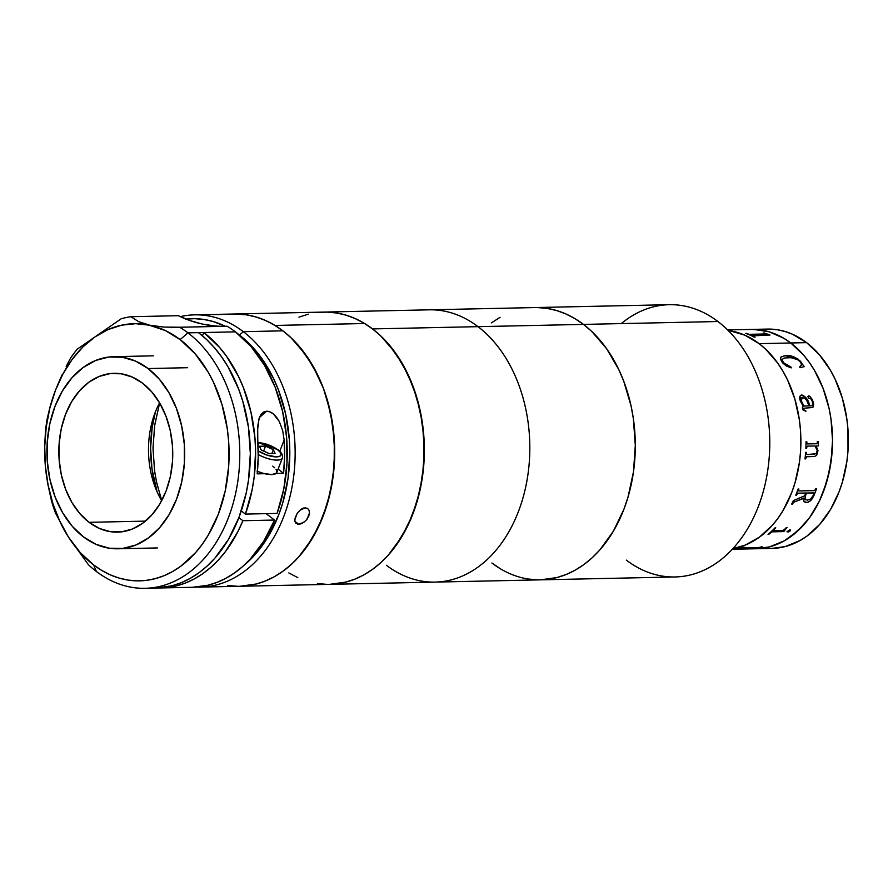 <?xml version="1.0" encoding="UTF-8"?>
<svg xmlns="http://www.w3.org/2000/svg" width="893" height="893" viewBox="0 0 893 893"><rect width="100%" height="100%" fill="white"/><g stroke="black" fill="none" stroke-linecap="round" stroke-linejoin="round"><path stroke-width="1.34" d="M732.316 549.262L772.054 548.414A109.694 78.629 -91.2 0 0 846.296 465.208A109.694 78.629 -91.2 0 0 806.602 342.644L790.774 342.979A109.694 78.629 88.8 0 1 830.468 465.554A109.694 78.629 88.8 0 1 756.226 548.749A109.694 78.629 -91.2 0 0 830.468 465.554A109.694 78.629 -91.2 0 0 790.774 342.979L803.622 355.135L809.348 362.458L814.55 370.517L823.145 388.533L829.084 408.492L830.981 418.962L832.533 440.383L831.059 461.759L826.617 482.253L819.394 501.096L809.638 517.56L803.934 524.693L791.142 536.425L784.166 540.901L769.431 546.907L756.159 548.749L769.431 546.907L784.166 540.901L797.75 531L809.638 517.56L819.394 501.096L823.335 491.931L829.206 472.163L832.176 451.132L832.533 440.383L830.981 418.962L829.084 408.492L823.145 388.533L814.55 370.517L809.348 362.458L803.622 355.135L790.774 342.979L806.602 342.644L792.337 334.172L784.847 331.437L777.211 329.729L767.277 329.082M753.681 329.417L769.029 331.772L783.786 338.257L790.774 342.979L759.139 343.66A109.694 78.629 -91.2 0 0 728.23 330.533L729.748 330.745L728.23 330.533A109.694 78.629 88.8 0 1 759.139 343.66L744.874 335.188L729.748 330.745L744.874 335.188L759.139 343.66A109.694 78.629 88.8 0 1 799.67 460.554A109.694 78.629 88.8 0 1 732.896 548.637A109.694 78.629 -91.2 0 0 799.67 460.554A109.694 78.629 -91.2 0 0 759.139 343.66L765.77 349.297L759.139 343.66L790.774 342.979L783.786 338.257L769.029 331.772L761.394 330.075L751.46 329.417M755.054 548.012L757.376 547.956L755.054 548.012M771.976 548.414L785.248 546.561L799.994 540.566L806.959 536.079L819.752 524.347L830.624 509.334L839.163 491.596L842.445 481.919L846.877 461.424L847.993 450.798L847.948 429.299L846.798 418.627L842.289 397.977L834.977 378.9L830.367 370.182L819.439 354.8L806.602 342.644A109.694 78.629 -91.2 0 0 767.355 329.082L751.538 329.417A109.694 78.629 88.8 0 1 790.774 342.979A109.694 78.629 -91.2 0 0 751.538 329.417L727.616 329.93M491.876 563.014L500.549 568.874L491.876 563.014A136.171 97.605 88.8 0 0 540.589 579.847A136.171 97.605 -91.2 0 0 632.746 476.561A136.171 97.605 -91.2 0 0 583.464 324.405A136.171 97.605 -91.2 0 0 534.762 307.572A136.171 97.605 88.8 0 1 583.464 324.405L574.802 318.544L565.771 313.901L556.473 310.496L546.985 308.375L537.419 307.56L546.985 308.375L556.473 310.496L565.771 313.901L574.802 318.544L583.464 324.405L717.939 321.525L583.464 324.405A136.171 97.605 88.8 0 1 632.746 476.561A136.171 97.605 88.8 0 1 540.589 579.847L675.052 576.967A136.171 97.605 -91.2 0 0 767.221 473.692A136.171 97.605 -91.2 0 0 717.939 321.525A136.171 97.605 88.8 0 1 758.369 506.443A136.171 97.605 88.8 0 1 626.35 560.134M491.429 322.875L500.08 317.305L491.429 322.875M540.589 579.847L435.114 582.102A136.171 97.605 -91.2 0 0 527.272 478.815A136.171 97.605 -91.2 0 0 478.001 326.659A136.171 97.605 -91.2 0 0 429.287 309.826A136.171 97.605 88.8 0 1 478.001 326.659L583.464 324.405L591.702 331.403L606.526 348.583L618.704 369.412L623.649 380.954L631.027 405.735L633.371 418.739L635.303 445.328L633.472 471.861L627.969 497.301L623.894 509.311L613.301 531.324L599.806 549.976L592.126 557.801L583.922 564.543L575.271 570.102L566.251 574.456L556.964 577.548L540.488 579.847L556.964 577.548L566.251 574.456L575.271 570.102L583.922 564.543L592.126 557.801L599.806 549.976L613.301 531.324L623.894 509.311L627.969 497.301L633.472 471.861L635.303 445.328L633.371 418.739L631.027 405.735L623.649 380.954L618.704 369.412L606.526 348.583L591.702 331.403L583.464 324.405L478.001 326.659A136.171 97.605 88.8 0 1 527.272 478.815A136.171 97.605 88.8 0 1 435.114 582.102A136.171 97.605 88.8 0 1 386.401 565.269M537.932 579.847L528.355 579.032L537.932 579.847M621.294 323.601A136.171 97.605 88.8 0 1 717.939 321.525A136.171 97.605 -91.2 0 0 669.237 304.692L323.824 312.081A136.171 97.605 88.8 0 1 372.526 328.914A136.171 97.605 88.8 0 1 421.809 481.07A136.171 97.605 88.8 0 1 329.64 584.357A136.171 97.605 -91.2 0 0 422.702 475.121A136.171 97.605 -91.2 0 0 364.634 323.523L274.988 325.443A136.171 97.605 88.8 0 1 333.056 477.041A136.171 97.605 88.8 0 1 239.994 586.277A136.171 97.605 -91.2 0 0 332.163 482.99A136.171 97.605 -91.2 0 0 282.88 330.834L243.331 331.683A136.171 97.605 88.8 0 1 292.603 483.839A136.171 97.605 88.8 0 1 200.445 587.114A136.171 97.605 88.8 0 1 196.482 587.092A136.171 97.605 -91.2 0 0 292.134 486.506A136.171 97.605 -91.2 0 0 243.331 331.683L239.424 335.054A132.387 94.892 88.8 0 1 289.767 449.134A132.387 94.892 88.8 0 1 244.191 565.146L255.298 554.352L262.185 545.746L268.425 536.224L278.716 514.826L282.679 503.15L288.037 478.402L289.812 452.617L289.332 439.635L285.648 414.118L278.482 390.029L273.682 378.811L261.839 358.562L254.918 349.721L239.424 335.054L243.331 331.683A136.171 97.605 -91.2 0 0 180.286 316.635A136.171 97.605 88.8 0 1 194.618 314.849A136.171 97.605 88.8 0 1 243.331 331.683L282.88 330.834L274.207 324.974L265.176 320.33L255.878 316.926L246.401 314.805L234.078 314.001M732.896 548.637L745.264 545.087L759.496 537.095L772.3 525.363L778.004 518.23L783.172 510.338L791.7 492.612L794.982 482.934L799.414 462.44L800.53 451.813L800.485 430.314L799.335 419.643L794.826 398.992L787.526 379.916L782.904 371.198L777.714 363.138L765.77 349.297L777.714 363.138L782.904 371.198L787.526 379.916L794.826 398.992L799.335 419.643L800.485 430.314L800.53 451.813L799.414 462.44L794.982 482.934L791.7 492.612L783.172 510.338L778.004 518.23L772.3 525.363L759.496 537.095L745.264 545.087L732.896 548.637M762.187 546.862A109.694 78.629 88.8 0 1 760.925 547.197L758.001 547.978A109.694 78.629 88.8 0 1 757.766 548.023L738.288 548.592A109.694 78.629 88.8 0 1 735.642 548.949L734.883 548.972A109.694 78.629 -91.2 0 0 743.735 547.253L744.505 547.242A109.694 78.629 88.8 0 1 741.904 547.889L758.849 547.521A109.694 78.629 -91.2 0 0 761.428 546.873L762.187 546.862M773.851 530.609L782.815 530.409L784.367 529.594A109.694 78.629 -91.2 0 0 786.286 527.651L787.057 527.629A109.694 78.629 88.8 0 1 786.153 528.567L783.942 531.413A109.694 78.629 88.8 0 1 783.753 531.581L772.356 531.837L770.838 532.608A109.694 78.629 88.8 0 1 768.806 534.338L768.036 534.36A109.694 78.629 -91.2 0 0 775.012 527.886L775.783 527.875A109.694 78.629 88.8 0 1 773.851 529.817L773.851 530.609M790.405 530.732L788.251 531.982L786.99 531.77L789.39 529.962L790.461 529.94L790.405 530.732M806.915 502.547L803.845 501.464L803.834 498.037L794.201 502.045L792.85 503.317A109.694 78.629 88.8 0 1 792.471 504.065L791.7 504.076A109.694 78.629 -91.2 0 0 793.397 500.593L804.66 495.827A109.694 78.629 -91.2 0 0 805.787 493.048L797.985 493.226L796.869 494.376A109.694 78.629 88.8 0 1 796.556 495.135L795.786 495.157A109.694 78.629 -91.2 0 0 798.119 489.018L798.889 489.007A109.694 78.629 88.8 0 1 798.61 489.799L799.034 490.949L814.249 490.625L815.532 489.431A109.694 78.629 -91.2 0 0 815.811 488.65L816.582 488.627A109.694 78.629 88.8 0 1 813.601 496.307L810.654 500.739L806.915 502.547M815.019 445.964L807.395 446.143L806.669 447.56A109.694 78.629 88.8 0 1 806.636 448.342L805.866 448.364A109.694 78.629 -91.2 0 0 806.033 441.745L806.803 441.734A109.694 78.629 88.8 0 1 806.792 442.515L807.618 443.921L816.66 443.732L817.307 442.861A109.694 78.629 -91.2 0 0 817.307 441.51L818.077 441.488A109.694 78.629 88.8 0 1 818.077 442.638L818.524 445.562A109.694 78.629 88.8 0 1 818.513 445.886L816.102 445.942L817.988 450.686L816.637 455.385L814.449 456.513L806.647 456.747L805.854 458.142A109.694 78.629 88.8 0 1 805.765 458.913L805.006 458.935A109.694 78.629 -91.2 0 0 805.631 452.383L806.39 452.371A109.694 78.629 88.8 0 1 806.334 453.153L806.881 454.526L816.213 453.722L817.218 450.496L815.019 445.964M800.396 401.191L800.05 396.112L801.278 395.041L803.019 395.242L806.848 398.881L809.839 405.88L811.648 405.79L812.842 404.317L812.105 400.901L810.598 398.512L808.656 398.222L807.864 396.615L809.449 396.101L812.105 399.171L813.668 404.172L812.887 407.498L803.521 408.246L803.789 410.021L805.743 410.579A109.694 78.629 88.8 0 1 805.888 411.282L802.997 409.909L802.349 407.766L803.164 406.025L800.396 401.191M782.458 362.792L780.482 359.142L781.062 356.943L784.824 355.727L790.004 355.905L798.186 359.187L804.258 366.61L800.217 367.682L799.559 366.978L801.345 365.226L801.311 363.786L799.849 361.408L797.538 359.633L790.919 357.691L784.199 358.004L781.877 359.801L784.601 364.177L791.098 367.157L791.22 367.871L786.331 365.985L782.458 362.792M740.163 548.402L738.277 548.514L740.163 548.402M768.114 534.293L768.773 534.271A109.616 78.573 -91.2 0 0 770.815 532.541L772.322 531.77L783.719 531.514A109.616 78.573 -91.2 0 0 783.909 531.346L786.119 528.5A109.616 78.573 -91.2 0 0 786.967 527.629M773.494 530.509L773.818 529.75A109.616 78.573 -91.2 0 0 775.693 527.875M783.753 531.581L772.523 531.759L783.753 531.581M814.293 454.381L807.082 454.537M807.339 443.899L806.747 442.515A109.616 78.573 -91.2 0 0 806.747 441.734M818.457 445.886A109.616 78.573 -91.2 0 0 818.468 445.562L818.021 442.638A109.616 78.573 -91.2 0 0 818.033 441.488M805.006 458.913L805.72 458.902A109.616 78.573 -91.2 0 0 805.81 458.131L806.591 456.736L814.394 456.502L816.582 455.374L817.932 450.675L816.046 445.942M807.026 454.526L806.279 453.142A109.616 78.573 -91.2 0 0 806.346 452.371M806.58 448.342A109.616 78.573 -91.2 0 0 806.613 447.549L807.529 446.12M816.66 443.732L807.618 443.921M811.592 405.813L809.795 405.902L805.72 397.352L801.568 395.041C805.698 396.414 808.433 400.042 809.795 405.902L809.839 405.88C808.489 400.008 805.743 396.392 801.624 395.007L800.385 395.566M800.854 400.019L803.934 406.014L809.069 405.902L806.714 400.455L804.861 398.245L801.735 397.608L800.854 400.019M809.013 405.902L803.89 406.036L803.432 405.433L800.731 399.383L800.988 398.289L802.662 397.363L801.01 400.689L802.662 397.363M812.831 407.521L813.623 404.194L812.753 400.734L810.174 396.715L808.366 395.934M805.832 411.282A109.616 78.573 -91.2 0 0 805.687 410.59L803.488 409.675L803.32 408.402L804.303 408.146M801.624 395.007C799.715 395.61 799.224 397.43 800.161 400.444M791.176 367.916L783.63 363.351L791.098 367.157L782.904 362.368L782.056 361.04L782.257 358.986M804.225 366.655L799.938 360.75L794.022 357.066L784.791 355.782L781.029 356.999L780.482 357.948M801.311 365.282L799.525 367.023M786.409 355.637L786.376 355.704C791.678 355.325 796.668 357.568 801.345 362.413L801.378 362.368C796.69 357.501 791.7 355.269 786.409 355.637M752.408 335.388L770.012 335.009L752.553 335.868A109.694 78.629 88.8 0 1 755.054 337.13L754.284 337.141A109.694 78.629 -91.2 0 0 745.711 333.368L746.459 333.424A109.616 78.573 88.8 0 1 749.026 334.406L749.048 334.328A109.694 78.629 -91.2 0 0 746.481 333.357A109.694 78.629 88.8 0 1 749.048 334.328L765.937 333.949A109.694 78.629 -91.2 0 0 763.392 332.989L764.162 332.977A109.694 78.629 88.8 0 1 765.413 333.435L765.401 333.513A109.616 78.573 -91.2 0 0 764.151 333.044L763.593 333.067M766.373 333.87L769.777 334.987L766.373 333.87M769.844 335.02A109.616 78.573 -91.2 0 0 769.777 334.987L765.413 333.435L769.788 334.908A109.694 78.629 88.8 0 1 770.012 335.009M754.909 337.13A109.616 78.573 -91.2 0 0 752.531 335.935L752.096 335.5M766.495 334.339L749.026 334.406A109.616 78.573 -91.2 0 0 746.459 333.424L745.901 333.435M754.284 337.141A109.694 78.629 -91.2 0 0 745.711 333.368M756.94 547.766L741.726 548.101M735.653 548.882A109.616 78.573 -91.2 0 0 738.277 548.514L757.766 547.945A109.616 78.573 -91.2 0 0 757.99 547.911L760.914 547.119A109.616 78.573 -91.2 0 0 761.885 546.862M741.536 548.023L741.893 547.822A109.616 78.573 -91.2 0 0 744.193 547.242M806.558 493.025A109.694 78.629 88.8 0 1 805.408 495.849L805.051 499.142L807.361 500.158L810.744 498.919L813.21 495.436A109.694 78.629 -91.2 0 0 813.78 494.019L813.579 492.891L806.558 493.025M803.8 501.431L805.564 502.491L808.455 502.112L811.547 499.689L813.556 496.262A109.616 78.573 -91.2 0 0 816.515 488.627M791.723 504.032L792.426 504.02A109.616 78.573 -91.2 0 0 792.805 503.272L794.156 502L803.655 498.428M795.808 495.113L796.511 495.102A109.616 78.573 -91.2 0 0 796.824 494.342L797.918 493.193L805.732 493.003A109.616 78.573 88.8 0 1 805.72 493.048M798.655 490.86L798.565 489.755A109.616 78.573 -91.2 0 0 798.833 489.007M805.921 499.935L805.006 499.109L805.363 495.816A109.616 78.573 -91.2 0 0 806.502 492.992L813.869 493.159M786.967 531.703L788.932 531.659L790.439 529.873M228.095 314.392L237.672 314.012L247.238 314.939L256.704 317.171L265.98 320.687L274.988 325.443L283.617 331.403L291.81 338.503L299.468 346.685L312.918 365.94L323.456 388.433L330.678 413.292L334.295 439.568L334.183 466.258L330.332 492.322L322.909 516.768L312.182 538.646L298.563 557.132L290.839 564.867L282.59 571.498L273.905 576.967L264.864 581.209L255.554 584.189L239.882 586.277L256.38 583.977L265.668 580.885L274.676 576.532L283.327 570.962L291.531 564.231L299.211 556.406L306.299 547.554L318.399 527.116L327.374 503.73L332.888 478.28L334.708 451.758L332.788 425.168L327.184 399.528L323.065 387.383L318.12 375.841L305.942 355.012L291.107 337.833L282.88 330.834A136.171 97.605 -91.2 0 0 234.167 314.001A136.171 97.605 88.8 0 1 274.988 325.443L364.634 323.523A136.171 97.605 -91.2 0 0 323.824 312.081L219.645 314.314M159.646 402.944L154.735 424.912L153.016 447.739L154.534 470.644L156.487 481.863L161.733 500.593L156.699 482.834L154.668 471.638L153.016 448.744L154.589 425.894L159.646 402.944M329.539 584.357L345.2 582.269L354.51 579.289L363.551 575.047L372.236 569.589L380.485 562.947L388.209 555.212L401.828 536.726L412.555 514.848L419.989 490.402L423.829 464.338L423.952 437.648L420.324 411.372L413.102 386.513L402.564 364.02L389.114 344.765L381.456 336.583L373.274 329.484L364.634 323.523L355.626 318.768L346.35 315.251L336.884 313.03L327.318 312.092L317.741 312.483M308.264 314.169L298.954 317.149M288.83 572.915L297.838 577.671M155.393 411.907A105.91 75.916 -91.2 0 0 157.101 491.82L151.977 468.892L150.604 448.197L152.156 427.58L155.393 411.907M304.524 521.869L298.82 524.325L295.762 523.052L294.902 520.865L295.114 517.951L297.302 513.129L301.041 509.278L303.832 507.95L307.493 508.351L309.011 510.16L309.491 512.872L308.799 516.054L305.864 520.63L301.622 523.655L298.82 524.325L294.991 521.4L298.82 524.325L297.603 524.191M299.691 510.361L305.183 507.749L307.75 508.53M307.493 508.351L309.011 510.16L309.491 512.872L307.058 519.213M222 314.392L203.861 314.716M219.131 314.325L221.788 314.336M227.771 585.462L237.337 586.277M185.342 319.158L194.652 318.678L203.95 319.471L213.17 321.525L225.293 326.269A132.387 94.892 88.8 0 0 186.001 319.08M221.33 314.515L205.959 314.604M220.325 314.303L221.218 314.303M294.869 519.514L297.336 513.095M296.32 523.588L295.047 521.635M89.077 522.327A79.432 56.94 88.8 0 1 60.333 433.563A79.432 56.94 88.8 0 1 114.092 373.319A79.432 56.94 88.8 0 1 142.512 383.142L132.186 377.013L121.225 373.787L110.062 373.609L99.123 376.455L88.82 382.249L79.555 390.743L71.674 401.616L65.502 414.464L61.249 428.774L59.105 444.011L59.128 459.571L61.338 474.886L65.635 489.331L71.864 502.379L79.778 513.52L89.077 522.327L99.402 528.455L110.364 531.67L121.526 531.86L132.465 529.002L142.768 523.22L152.033 514.725L159.914 503.842L166.087 491.005L170.329 476.683L172.483 461.458L172.449 445.886L170.25 430.582L165.953 416.127L159.724 403.078L151.81 391.938L142.512 383.142A79.432 56.94 88.8 0 1 171.255 471.895A79.432 56.94 88.8 0 1 117.496 532.139A79.432 56.94 88.8 0 1 89.077 522.327L145.459 521.121L89.077 522.327M159.568 402.821A79.432 56.94 -91.2 0 0 161.666 500.727M187.653 367.704L148.104 368.552A96.076 68.873 88.8 0 1 182.875 475.913A96.076 68.873 88.8 0 1 117.843 548.782A96.076 68.873 88.8 0 1 83.484 536.905A96.076 68.873 88.8 0 1 48.713 429.555A96.076 68.873 88.8 0 1 113.735 356.675A96.076 68.873 88.8 0 1 148.104 368.552L187.653 367.704M83.484 536.905L72.233 526.256L62.666 512.783L55.132 497.01L49.93 479.519L47.262 461.011L47.229 442.18L49.829 423.751L54.964 406.449L62.432 390.911L71.953 377.75L83.161 367.481L95.629 360.482L108.868 357.021L122.363 357.245L135.613 361.14L148.104 368.552L159.356 379.201L168.922 392.674L176.457 408.458L181.659 425.939L184.326 444.457L184.36 463.277L181.759 481.707L176.624 499.02L169.157 514.547L159.635 527.707L148.428 537.988L135.959 544.987L122.721 548.436L109.225 548.213L95.975 544.317L83.484 536.905M150.337 587.996A136.171 97.605 -91.2 0 0 155.616 588.074A136.171 97.605 -91.2 0 0 247.785 484.799A136.171 97.605 -91.2 0 0 198.503 332.642L187.954 332.866A136.171 97.605 88.8 0 1 237.237 485.022A136.171 97.605 88.8 0 1 145.068 588.308A136.171 97.605 88.8 0 1 96.366 571.475A136.171 97.605 88.8 0 1 88.496 564.8A136.171 97.605 -91.2 0 0 96.366 571.475A136.171 97.605 -91.2 0 0 228.385 517.773A136.171 97.605 -91.2 0 0 187.954 332.866L235.417 331.85A136.171 97.605 -91.2 0 0 227.146 326.224L179.683 327.24A136.171 97.605 88.8 0 1 187.954 332.866L180.14 339.608A128.603 92.18 88.8 0 1 218.316 514.245A128.603 92.18 88.8 0 1 93.631 564.956L96.366 571.475L93.631 564.956A128.603 92.18 88.8 0 1 68.393 536.972A128.603 92.18 88.8 0 1 45.376 466.157L47.753 483.772L51.426 500.56A136.171 97.605 -91.2 0 0 55.489 513.062L68.393 536.972L88.496 564.8L68.393 536.972L59.798 521.266L53 503.953L48.155 485.435L45.376 466.157L47.753 483.772L51.426 500.56A136.171 97.605 88.8 0 0 55.489 513.062L68.393 536.972L80.147 552.488L93.631 564.956L101.824 570.482L110.352 574.88L119.137 578.095L128.09 580.093L137.131 580.863L146.162 580.394L155.114 578.686L163.888 575.762L172.394 571.654L180.565 566.396L195.567 552.644L202.253 544.284L208.315 535.03L218.316 514.245L225.192 491.072L228.675 466.403L228.619 441.198L227.268 428.696L221.977 404.484L213.416 382.115L208.013 371.89L195.199 353.851L180.14 339.608L187.954 332.866A136.171 97.605 -91.2 0 0 179.683 327.24L163.72 327.061L149.678 325.208A128.603 92.18 88.8 0 1 180.14 339.608L165.339 330.555L138.694 321.681L130.858 316.714A136.171 97.605 -91.2 0 0 121.202 318.779L77.278 349.13A136.171 97.605 -91.2 0 0 70.301 358.562A136.171 97.605 88.8 0 1 77.278 349.13L94.993 336.895L107.975 329.606L121.627 325.164L135.636 323.69L149.678 325.208L138.694 321.681L130.858 316.714L178.31 315.698A189.126 135.569 -91.2 0 0 223.406 326.313M160.896 587.962L192.531 587.293A136.171 97.605 -91.2 0 0 274.542 520.05L242.896 520.719A136.171 97.605 88.8 0 1 160.896 587.962A136.171 97.605 88.8 0 1 158.251 587.974M155.527 588.085L172.003 585.786L181.29 582.694L190.309 578.34L198.949 572.77L207.154 566.039L214.845 558.203L228.34 539.562L238.933 517.549L246.211 493.014L248.511 480.088L250.341 453.555L248.41 426.966L242.807 401.337L238.688 389.192L228.016 366.822L221.564 356.82L214.443 347.723L206.729 339.641L198.503 332.642L203.783 332.52L202.499 335.846L203.783 332.52L219.455 347.31L226.476 356.195L238.543 376.545L243.476 387.819L250.922 412.041L254.929 437.737L255.588 450.842L254.181 476.962L252.139 489.732L245.441 514.089L241.3 510.941L245.441 514.089L277.087 513.419L245.441 514.089A136.171 97.605 88.8 0 0 203.783 332.52L235.417 331.85A136.171 97.605 -91.2 0 0 227.146 326.224L177.06 327.318L163.72 327.061L149.678 325.208A128.603 92.18 88.8 0 0 94.993 336.895A128.603 92.18 88.8 0 0 55.455 390.319L50.41 405.366L47.173 418.817A136.171 97.605 -91.2 0 0 45.387 432.201L44.65 448.755L45.376 466.157A128.603 92.18 88.8 0 1 55.455 390.319L50.41 405.366L47.173 418.817A136.171 97.605 88.8 0 0 45.387 432.201L44.65 448.755L45.376 466.157L44.728 446.545L46.224 427.066L49.829 408.179L55.455 390.319L62.979 373.899L72.233 359.31L82.982 346.875L94.993 336.895L121.202 318.779A136.171 97.605 88.8 0 1 130.858 316.714L178.31 315.698L190.231 320.654L202.421 324.081L214.755 325.945M58.648 382.494L62.242 374.513L58.648 382.494M66.16 366.498L70.301 358.562L66.16 366.498M192.43 587.293L207.756 585.283L216.91 582.415L225.806 578.329L234.368 573.049L242.516 566.653L250.174 559.174L263.725 541.281L274.542 520.05L266.136 513.654L274.542 520.05L242.896 520.719L237.862 531.715L225.628 551.361L218.528 559.844L210.871 567.323L202.733 573.73L194.161 578.999L185.264 583.096L176.111 585.964L166.79 587.594L157.391 587.951M277.087 513.419L283.773 489.051L286.977 463.288L286.575 437.068L282.568 411.372L275.111 387.149L264.495 365.304L251.1 346.64L235.417 331.85A136.171 97.605 -91.2 0 1 277.087 513.419M284.153 439.936L279.822 451.222L284.153 439.936L284.577 456.658L283.539 473.29L278.091 469.149L283.539 473.29L276.082 473.457L283.539 473.29A136.171 97.605 88.8 0 0 284.153 439.936L282.635 430.337L284.153 439.936M279.196 421.351L282.635 430.337L279.196 421.351C275.211 414.542 271.003 411.16 266.572 411.204L270.099 411.93L273.571 414.129L279.196 421.351M259.416 417.522L266.572 411.204L263.446 412.119L260.99 414.475L259.294 417.857L257.664 426.363L257.787 440.495A136.171 97.605 -91.2 0 1 257.173 473.859L264.629 473.703L257.173 473.859L258.211 457.216L257.463 430.973L259.026 418.672M238.877 517.672L242.896 520.719L238.877 517.672M242.617 511.644L241.266 511.008M257.43 471.325A17.023 5.883 21 0 0 276.808 472.497L282.378 457.997A17.023 5.883 -159 0 1 258.244 454.515A17.023 5.883 21 0 0 281.976 458.634M258.222 450.876L266.616 454.972L276.562 456.881L279.766 456.267L281.061 454.66L280.268 452.327L277.5 449.603A14.656 5.057 -159 0 0 257.932 442.761L267.945 444.681L277.5 449.603A2.366 1.429 -52.7 0 1 278.147 449.804A2.366 1.429 127.3 0 0 277.5 449.603A14.656 5.057 -159 0 1 277.176 456.859A14.656 5.057 -159 0 1 258.3 450.92M272.778 466.135L274.653 467.742M276.004 469.294L276.774 470.734L276.473 473.067L271.695 474.596L263.29 473.357L257.039 471.158M275.111 453.398L273.37 449.692L271.918 453.465L273.37 449.692L265.534 446.109L259.439 446.243L261.191 449.949L269.027 453.532L275.111 453.398L273.37 449.692L265.534 446.109L263.636 451.065L265.534 446.109L259.439 446.243L261.191 449.949L269.027 453.532M537.419 307.56L534.661 307.572M478.001 326.659L372.526 328.914L478.001 326.659M326.481 312.081L336.047 312.896L345.524 315.006L354.834 318.41L363.853 323.065L372.526 328.914L380.764 335.924L395.588 353.092L407.766 373.933L416.83 397.619L422.434 423.249L424.365 449.838L422.534 476.371L417.031 501.81L408.045 525.207L395.945 545.634L388.868 554.486L381.188 562.322L372.984 569.053L364.333 574.623L355.314 578.965L346.026 582.057L329.55 584.357M326.983 584.368L317.417 583.553M435.114 582.102L200.445 587.114M194.618 314.849L206.506 314.593M157.402 547.934L117.843 548.782M153.295 355.838L113.735 356.675M155.616 588.074L145.068 588.308M282.378 457.997C283.137 455.352 281.719 452.617 278.136 449.793L257.91 442.47"/></g></svg>
